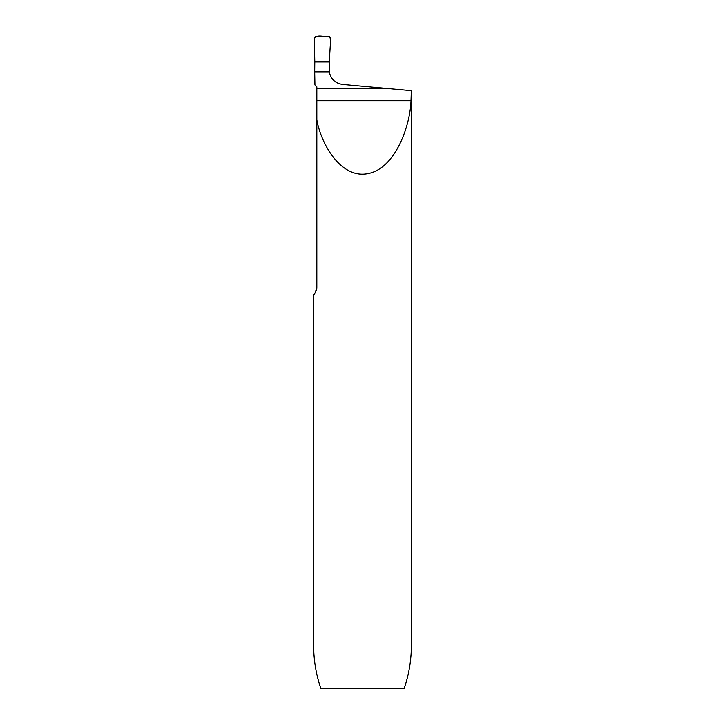 <?xml version="1.0" encoding="UTF-8"?>
<svg xmlns="http://www.w3.org/2000/svg" width="725" height="725" viewBox="0 0 725 725"><rect width="100%" height="100%" fill="white"/><g stroke="black" fill="none" stroke-linecap="round" stroke-linejoin="round"><path stroke-width="1.09" d="M314.124 294.223L313.562 294.758L313.562 643.891C313.617 660.04 316.091 674.993 320.976 688.75L404.024 688.75C408.909 674.993 411.383 660.04 411.438 643.891L411.438 90.688L342.508 84.399C335.204 83.248 330.79 79.061 329.277 71.838L329.259 61.933L314.786 61.933L314.378 38.697A2.447 2.447 0 0 1 316.825 36.25L328.244 36.25A2.447 2.447 0 0 1 330.691 38.697L329.259 61.933L314.786 61.933L314.695 71.838L329.277 71.838M313.562 294.758C314.007 295.755 315.094 293.317 316.825 287.462L316.825 119.788C321.175 144.692 341.439 179.32 368.191 173.547C394.989 168.454 410.087 126.657 411.002 100.684L411.32 90.417M316.825 287.462L316.78 288.396M316.644 289.329L314.958 293.208M314.695 71.838L314.931 84.925L316.825 86.819L316.825 119.788M330.691 38.697L329.259 61.933L314.786 61.933L314.378 38.697C316.526 33.858 323.867 37.274 328.244 36.25L330.691 38.697M388.79 88.45L316.825 88.45M411.002 100.684L316.825 100.684"/></g></svg>
